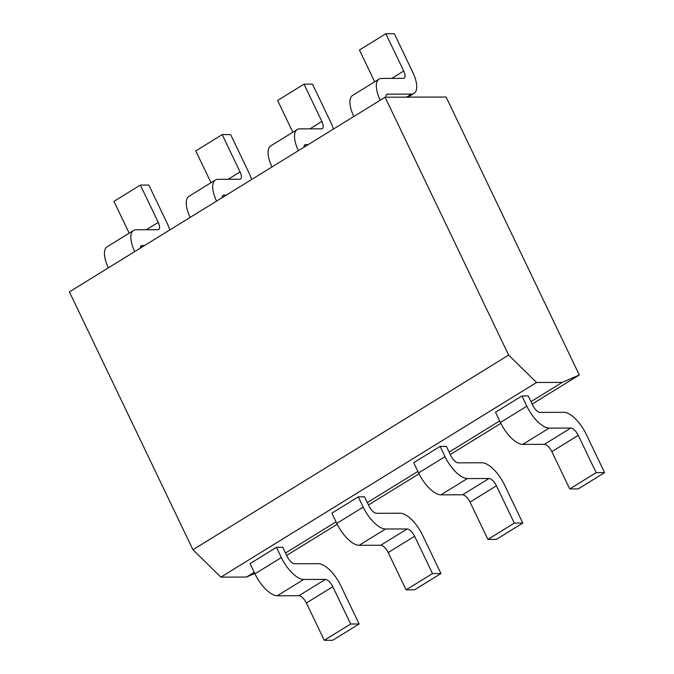 <?xml version="1.0" encoding="UTF-8"?>
<svg xmlns="http://www.w3.org/2000/svg" width="674" height="674" viewBox="0 0 674 674"><rect width="100%" height="100%" fill="white"/><g stroke="black" fill="none" stroke-linecap="round" stroke-linejoin="round"><path stroke-width="1.01" d="M532.131 404.08L579.303 374.997L446.121 97.031L385.09 97.216L69.397 291.867L192.949 549.74L220.853 577.129L246.499 577.054L254.772 573.473M192.949 549.74L508.643 355.088L536.555 382.478L562.2 382.402L579.303 374.997M220.853 577.129L536.555 382.478M385.09 97.216L508.643 355.088M286.661 555.435L337.202 524.271M368.484 504.978L419.026 473.814M450.308 454.529L500.849 423.365M246.499 577.054L254.216 572.293M285.498 553.009L336.04 521.845M367.322 502.56L417.863 471.396M449.145 452.102L499.678 420.947M530.969 401.653L562.2 382.402M446.407 446.399L440.105 446.415L445.017 456.66A24.972 10.396 58.3 0 0 467.343 478.565L488.995 478.498A8.324 3.463 -121.7 0 1 496.443 485.802L514.321 523.117L522.78 523.083L504.379 484.682A24.972 10.396 58.3 0 0 482.053 462.768L458.236 462.844A8.324 3.463 -121.7 0 1 450.788 455.54L446.407 446.399M467.343 478.565L440.931 494.851A24.972 10.396 -121.7 0 1 418.596 472.946L413.693 462.701L440.105 446.415M364.583 496.848L358.282 496.864L363.193 507.109A24.972 10.396 58.3 0 0 385.52 529.014L407.172 528.947A8.324 3.463 -121.7 0 1 414.62 536.251L432.497 573.566L440.956 573.54L422.556 535.131A24.972 10.396 58.3 0 0 400.23 513.217L376.412 513.293A8.324 3.463 -121.7 0 1 368.964 505.989L364.583 496.848M385.52 529.014L359.107 545.3A24.972 10.396 -121.7 0 1 336.773 523.395L331.869 513.15L358.282 496.864M528.231 395.941L521.929 395.967L526.841 406.203A24.972 10.396 58.3 0 0 549.167 428.116L570.819 428.049A8.324 3.463 -121.7 0 1 578.267 435.353L596.145 472.659L604.603 472.634L586.203 434.233A24.972 10.396 58.3 0 0 563.877 412.32L540.059 412.395A8.324 3.463 -121.7 0 1 532.612 405.091L528.231 395.941M549.167 428.116L522.754 444.402A24.972 10.396 -121.7 0 1 500.42 422.497L495.516 412.252L521.929 395.967M282.76 547.296L276.458 547.313L281.37 557.558A24.972 10.396 58.3 0 0 303.696 579.463L325.348 579.404A8.324 3.463 -121.7 0 1 332.796 586.7L350.674 624.014L359.132 623.989L340.732 585.58A24.972 10.396 58.3 0 0 318.406 563.666L294.589 563.742A8.324 3.463 -121.7 0 1 287.141 556.438L282.76 547.296M303.696 579.463L277.284 595.757A24.972 10.396 -121.7 0 1 254.949 573.844L250.046 563.599L276.458 547.313M440.931 494.851L462.583 494.783L488.995 478.498M522.78 523.083L496.367 539.377L487.9 539.402L470.022 502.088A8.324 3.463 58.3 0 0 462.583 494.783M333.462 129.046A24.972 10.396 58.3 0 0 330.883 122.558L312.483 84.149L304.016 84.174L277.595 100.46L292.836 132.264M271.993 166.95A24.972 10.396 -121.7 0 1 270.796 145.854L297.209 129.568A24.972 10.396 58.3 0 0 298.405 150.664M303.999 147.218A8.324 3.463 -121.7 0 1 304.901 144.843A8.324 3.463 -121.7 0 1 305.76 144.615L308.229 144.607M304.016 84.174L321.894 121.488A8.324 3.463 -121.7 0 1 322.324 128.582A8.324 3.463 -121.7 0 1 321.456 128.81L299.804 128.877A24.972 10.396 58.3 0 0 297.209 129.568M487.9 539.402L514.321 523.117M359.107 545.3L380.759 545.241L407.172 528.947M440.956 573.54L414.544 589.826L406.077 589.851L388.199 552.537A8.324 3.463 58.3 0 0 380.759 545.241M251.638 179.503A24.972 10.396 58.3 0 0 249.06 173.007L230.66 134.598L222.193 134.623L195.772 150.917L211.013 182.713M190.169 217.399A24.972 10.396 -121.7 0 1 188.973 196.311L215.385 180.017A24.972 10.396 58.3 0 0 216.581 201.113M222.176 197.667A8.324 3.463 -121.7 0 1 223.077 195.292A8.324 3.463 -121.7 0 1 223.937 195.064L226.405 195.056M222.193 134.623L240.07 171.937A8.324 3.463 -121.7 0 1 240.5 179.031A8.324 3.463 -121.7 0 1 239.632 179.267L217.98 179.335A24.972 10.396 58.3 0 0 215.385 180.017M406.077 589.851L432.497 573.566M522.754 444.402L544.407 444.334L570.819 428.049M604.603 472.634L578.191 488.92L569.724 488.953L551.846 451.639A8.324 3.463 58.3 0 0 544.407 444.334M385.848 97.216A8.324 3.463 -121.7 0 1 386.724 94.394A8.324 3.463 -121.7 0 1 387.584 94.166L411.41 94.09A24.972 10.396 58.3 0 0 413.996 93.4A24.972 10.396 58.3 0 0 412.707 72.11L394.307 33.7L385.84 33.725L359.419 50.011L374.66 81.815M353.816 116.501A24.972 10.396 -121.7 0 1 352.62 95.405L379.032 79.119A24.972 10.396 58.3 0 0 380.229 100.215M385.84 33.725L403.718 71.04A8.324 3.463 -121.7 0 1 404.147 78.133A8.324 3.463 -121.7 0 1 403.279 78.361L381.627 78.428A24.972 10.396 58.3 0 0 379.032 79.119M569.724 488.953L596.145 472.659M277.284 595.757L298.936 595.69L325.348 579.404M359.132 623.989L332.72 640.275L324.253 640.3L306.384 602.994A8.324 3.463 58.3 0 0 298.936 595.69M169.814 229.952A24.972 10.396 58.3 0 0 167.236 223.456L148.836 185.047L140.369 185.08L113.948 201.366L129.189 233.17M108.346 267.848A24.972 10.396 -121.7 0 1 107.149 246.76L133.562 230.466A24.972 10.396 58.3 0 0 134.758 251.562M140.352 248.116A8.324 3.463 -121.7 0 1 141.254 245.74A8.324 3.463 -121.7 0 1 142.113 245.513L144.581 245.504M140.369 185.08L158.247 222.386A8.324 3.463 -121.7 0 1 158.676 229.48A8.324 3.463 -121.7 0 1 157.809 229.716L136.156 229.783A24.972 10.396 58.3 0 0 133.562 230.466M324.253 640.3L350.674 624.014M470.022 502.088L496.443 485.802M445.017 456.66L418.596 472.946M309.947 128.852L321.894 121.488M304.303 145.517L305.76 144.615M388.199 552.537L414.62 536.251M363.193 507.109L336.773 523.395M228.124 179.301L240.07 171.937M222.479 195.965L223.937 195.064M551.846 451.639L578.267 435.353M526.841 406.203L500.42 422.497M391.771 78.403L403.718 71.04M411.41 94.09L406.439 97.149M386.126 95.059L387.584 94.166M306.384 602.994L332.796 586.7M281.37 557.558L254.949 573.844M146.3 229.75L158.247 222.386M140.664 246.414L142.113 245.513M413.996 93.4L407.922 97.149"/></g></svg>

